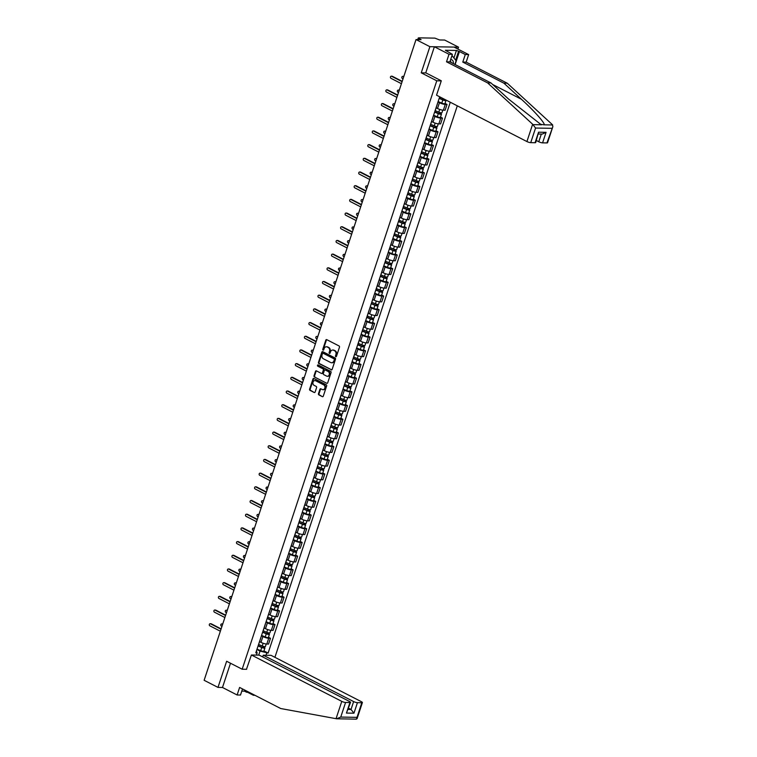 <?xml version="1.0" encoding="UTF-8"?>
<svg xmlns="http://www.w3.org/2000/svg" width="757" height="757" viewBox="0 0 757 757"><rect width="100%" height="100%" fill="white"/><g stroke="black" fill="none" stroke-linecap="round" stroke-linejoin="round"><path stroke-width="1.14" d="M335.777 356.698A0.653 0.52 -89 0 0 336.458 356.339L339.477 347.189A0.927 0.738 -89 0 0 339.079 345.977L326.769 339.656A0.927 0.738 -89 0 0 325.803 340.167L322.775 349.318A0.653 0.52 -89 0 0 323.731 349.81L324.128 348.627A2.981 2.375 -89 0 1 326.362 346.772A2.981 2.375 -89 0 1 327.223 346.999L328.254 347.52A2.981 2.375 -89 0 1 329.532 351.399L329.134 352.582A0.653 0.52 -89 0 0 330.09 353.074L330.487 351.891A2.981 2.375 -89 0 1 332.72 350.037A2.981 2.375 -89 0 1 333.582 350.254L334.613 350.784A2.981 2.375 -89 0 1 335.89 354.664L335.493 355.847A0.653 0.52 -89 0 0 335.777 356.698M318.47 393.678A0.927 0.738 -89 0 0 318.867 394.889L322.321 396.659A0.927 0.738 -89 0 0 323.286 396.157L326.646 385.985A0.927 0.738 -89 0 0 326.248 384.774L313.937 378.462A0.927 0.738 -89 0 0 312.972 378.973L309.613 389.136A0.927 0.738 -89 0 0 310.01 390.347L314.183 392.486A0.927 0.738 -89 0 0 315.149 391.975L316.587 387.631A0.927 0.738 -89 0 0 316.189 386.411L314.117 385.351A2.489 1.978 -89 0 1 312.944 382.559A2.489 1.978 -89 0 1 314.921 380.563A2.489 1.978 -89 0 1 315.641 380.743L323.75 384.906A2.489 1.978 -89 0 1 324.923 387.707A2.489 1.978 -89 0 1 322.946 389.694A2.489 1.978 -89 0 1 322.227 389.514L320.873 388.814A0.927 0.738 -89 0 0 319.908 389.325L318.47 393.678L319.038 393.687A0.927 0.738 -89 0 0 319.435 394.899L322.321 396.659M457.89 49.073L458.524 47.161L429.881 46.679L421.242 72.833L436.78 80.8L242.174 669.226L226.636 661.258L217.988 687.403L204.125 680.288L416.019 39.572L421.091 39.657L418.924 38.55L418.574 39.61M429.881 46.679L416.019 39.572M331.178 369.88A0.927 0.738 -89 0 0 332.143 369.369L335.512 359.206A0.927 0.738 -89 0 0 335.105 357.995L322.794 351.674A0.927 0.738 -89 0 0 321.829 352.185L318.47 362.348A0.927 0.738 -89 0 0 318.867 363.559L331.717 369.889M331.074 372.595L327.715 382.758A0.927 0.738 -89 0 1 326.75 383.269L314.439 376.958A0.927 0.738 -89 0 1 314.041 375.737L315.48 371.394A0.927 0.738 -89 0 1 316.445 370.883L321.441 373.447A0.927 0.738 -89 0 0 322.406 372.936L323.362 370.05A0.927 0.738 -89 0 0 322.965 368.839L317.76 366.17A0.653 0.52 -89 0 1 318.167 364.959L330.677 371.384A0.927 0.738 -89 0 1 331.074 372.595M458.524 47.161L444.662 40.055L439.59 39.97L434.887 38.124L418.678 37.85L418.924 38.55M274.914 657.313L457.294 105.829M217.988 687.403L222.482 687.479L230.497 663.236M436.127 107.787L437.527 108.506A4.362 0.965 18.3 0 0 443.365 110.191L445.277 104.4A4.362 0.965 -161.7 0 1 439.438 102.715L437.981 101.968M445.277 104.4L447.027 104.438L445.021 103.406M435.36 109.907A4.362 0.965 18.3 0 0 435.474 109.774L437.395 103.983M443.365 110.191L445.107 110.229L447.027 104.438M440.498 117.089L442.495 118.12L440.754 118.092A4.362 0.965 -161.7 0 1 434.915 116.408L433.458 115.66M430.828 123.599A4.362 0.965 18.3 0 0 430.951 123.457L432.862 117.666M431.604 121.48L432.995 122.199A4.362 0.965 18.3 0 0 438.833 123.883L440.583 123.911L442.495 118.12M435.966 130.781L437.972 131.813L436.221 131.784A4.362 0.965 -161.7 0 1 430.383 130.09L428.935 129.343M426.305 137.291A4.362 0.965 18.3 0 0 426.418 137.149L428.339 131.358M427.08 135.172L428.471 135.881A4.362 0.965 18.3 0 0 434.31 137.575L436.06 137.604L437.972 131.813M431.443 144.473L433.449 145.495L431.698 145.467A4.362 0.965 -161.7 0 1 425.86 143.783L424.403 143.035M421.781 150.974A4.362 0.965 18.3 0 0 421.895 150.832L423.806 145.041M422.548 148.855L423.939 149.574A4.362 0.965 18.3 0 0 429.787 151.258L431.528 151.286L433.449 145.495M426.91 158.156L428.916 159.188L427.175 159.159A4.362 0.965 -161.7 0 1 421.327 157.465L419.88 156.718M417.249 164.666A4.362 0.965 18.3 0 0 417.372 164.524L419.283 158.733M418.025 162.547L419.416 163.257A4.362 0.965 18.3 0 0 425.254 164.95L427.005 164.979L428.916 159.188M422.387 171.848L424.393 172.88L422.643 172.842A4.362 0.965 -161.7 0 1 416.804 171.158L415.347 170.41M412.726 178.349A4.362 0.965 18.3 0 0 412.839 178.217L414.76 172.426M413.492 176.23L414.893 176.949A4.362 0.965 18.3 0 0 420.731 178.633L422.472 178.671L424.393 172.88M417.864 185.531L419.861 186.563L418.119 186.534A4.362 0.965 -161.7 0 1 412.281 184.85L410.824 184.102M408.193 192.041A4.362 0.965 18.3 0 0 408.316 191.9L410.228 186.108M408.969 189.922L410.36 190.641A4.362 0.965 18.3 0 0 416.199 192.325L417.949 192.354L419.861 186.563M413.331 199.223L415.338 200.255L413.587 200.227A4.362 0.965 -161.7 0 1 407.749 198.533L406.291 197.785M403.67 205.724A4.362 0.965 18.3 0 0 403.784 205.592L405.705 199.801M404.446 203.614L405.837 204.324A4.362 0.965 18.3 0 0 411.676 206.018L413.426 206.046L415.338 200.255M408.808 212.916L410.814 213.938L409.064 213.909A4.362 0.965 -161.7 0 1 403.226 212.225L401.768 211.477M399.138 219.416A4.362 0.965 18.3 0 0 399.261 219.275L401.172 213.483M399.914 217.297L401.305 218.016A4.362 0.965 18.3 0 0 407.152 219.7L408.894 219.729L410.814 213.938M404.276 226.598L406.282 227.63L404.541 227.602A4.362 0.965 -161.7 0 1 398.693 225.908L397.245 225.16M394.615 233.109A4.362 0.965 18.3 0 0 394.738 232.967L396.649 227.176M395.391 230.989L396.782 231.699A4.362 0.965 18.3 0 0 402.62 233.393L404.37 233.421L406.282 227.63M399.753 240.291L401.759 241.313L400.008 241.284A4.362 0.965 -161.7 0 1 394.17 239.6L392.713 238.852M390.092 246.791A4.362 0.965 18.3 0 0 390.205 246.659L392.126 240.868M390.858 244.672L392.258 245.391A4.362 0.965 18.3 0 0 398.097 247.075L399.838 247.104L401.759 241.313M395.23 253.974L397.226 255.005L395.485 254.977A4.362 0.965 -161.7 0 1 389.647 253.283L388.19 252.545M385.559 260.484A4.362 0.965 18.3 0 0 385.682 260.342L387.593 254.551M386.335 258.364L387.726 259.074A4.362 0.965 18.3 0 0 393.564 260.768L395.315 260.796L397.226 255.005M390.697 267.666L392.703 268.697L390.953 268.669A4.362 0.965 -161.7 0 1 385.114 266.975L383.657 266.227M381.036 274.166A4.362 0.965 18.3 0 0 381.15 274.034L383.07 268.243M381.802 272.056L383.203 272.766A4.362 0.965 18.3 0 0 389.041 274.46L390.792 274.488L392.703 268.697M386.174 281.358L388.18 282.38L386.43 282.352A4.362 0.965 -161.7 0 1 380.591 280.667L379.134 279.92M376.503 287.859A4.362 0.965 18.3 0 0 376.626 287.717L378.538 281.926M377.279 285.739L378.67 286.458A4.362 0.965 18.3 0 0 384.509 288.143L386.259 288.171L388.18 282.38M381.642 295.041L383.648 296.072L381.897 296.044A4.362 0.965 -161.7 0 1 376.059 294.35L374.611 293.602M371.98 301.551A4.362 0.965 18.3 0 0 372.094 301.409L374.015 295.618M372.756 299.431L374.147 300.141A4.362 0.965 18.3 0 0 379.986 301.835L381.736 301.863L383.648 296.072M377.118 308.733L379.125 309.755L377.374 309.727A4.362 0.965 -161.7 0 1 371.536 308.042L370.078 307.295M367.457 315.234A4.362 0.965 18.3 0 0 367.571 315.092L369.482 309.301M368.224 313.114L369.615 313.833A4.362 0.965 18.3 0 0 375.463 315.518L377.204 315.546L379.125 309.755M372.586 322.416L374.592 323.447L372.851 323.419A4.362 0.965 -161.7 0 1 367.003 321.725L365.555 320.987M362.925 328.926A4.362 0.965 18.3 0 0 363.048 328.784L364.959 322.993M363.701 326.806L365.092 327.516A4.362 0.965 18.3 0 0 370.93 329.21L372.681 329.238L374.592 323.447M368.063 336.108L370.069 337.139L368.318 337.102A4.362 0.965 -161.7 0 1 362.48 335.417L361.023 334.67M358.402 342.609A4.362 0.965 18.3 0 0 358.515 342.476L360.436 336.685M359.168 340.489L360.569 341.208A4.362 0.965 18.3 0 0 366.407 342.893L368.148 342.93L370.069 337.139M363.54 349.8L365.536 350.822L363.795 350.794A4.362 0.965 -161.7 0 1 357.957 349.109L356.5 348.362M353.869 356.301A4.362 0.965 18.3 0 0 353.992 356.159L355.904 350.368M354.645 354.181L356.036 354.901A4.362 0.965 18.3 0 0 361.874 356.585L363.625 356.613L365.536 350.822M359.007 363.483L361.013 364.514L359.263 364.486A4.362 0.965 -161.7 0 1 353.424 362.792L351.967 362.045M349.346 369.993A4.362 0.965 18.3 0 0 349.46 369.851L351.38 364.06M350.122 367.874L351.513 368.583A4.362 0.965 18.3 0 0 357.351 370.277L359.102 370.305L361.013 364.514M354.484 377.175L356.49 378.197L354.74 378.169A4.362 0.965 -161.7 0 1 348.901 376.484L347.444 375.737M344.813 383.676A4.362 0.965 18.3 0 0 344.937 383.534L346.848 377.743M345.589 381.556L346.98 382.276A4.362 0.965 18.3 0 0 352.828 383.96L354.569 383.988L356.49 378.197M349.952 390.858L351.958 391.889L350.217 391.861A4.362 0.965 -161.7 0 1 344.369 390.167L342.921 389.42M340.29 397.368A4.362 0.965 18.3 0 0 340.413 397.226L342.325 391.435M341.066 395.249L342.457 395.958A4.362 0.965 18.3 0 0 348.296 397.652L350.046 397.68L351.958 391.889M345.429 404.55L347.435 405.582L345.684 405.544A4.362 0.965 -161.7 0 1 339.846 403.86L338.388 403.112M335.767 411.051A4.362 0.965 18.3 0 0 335.881 410.919L337.802 405.127M336.534 408.931L337.934 409.651A4.362 0.965 18.3 0 0 343.773 411.335L345.514 411.373L347.435 405.582M340.905 418.233L342.902 419.264L341.161 419.236A4.362 0.965 -161.7 0 1 335.323 417.552L333.865 416.804M331.235 424.743A4.362 0.965 18.3 0 0 331.358 424.601L333.269 418.81M332.011 422.624L333.402 423.343A4.362 0.965 18.3 0 0 339.24 425.027L340.991 425.055L342.902 419.264M336.373 431.925L338.379 432.957L336.628 432.928A4.362 0.965 -161.7 0 1 330.79 431.235L329.333 430.487M326.712 438.435A4.362 0.965 18.3 0 0 326.825 438.294L328.746 432.502M327.488 436.316L328.879 437.026A4.362 0.965 18.3 0 0 334.717 438.719L336.468 438.748L338.379 432.957M331.85 445.618L333.856 446.639L332.105 446.611A4.362 0.965 -161.7 0 1 326.267 444.927L324.81 444.179M322.179 452.118A4.362 0.965 18.3 0 0 322.302 451.976L324.214 446.185M322.955 449.999L324.346 450.718A4.362 0.965 18.3 0 0 330.194 452.402L331.935 452.431L333.856 446.639M327.317 459.3L329.323 460.332L327.582 460.303A4.362 0.965 -161.7 0 1 321.734 458.61L320.287 457.862M317.656 465.81A4.362 0.965 18.3 0 0 317.77 465.669L319.691 459.877M318.432 463.691L319.823 464.401A4.362 0.965 18.3 0 0 325.661 466.094L327.412 466.123L329.323 460.332M322.794 472.993L324.8 474.014L323.05 473.986A4.362 0.965 -161.7 0 1 317.211 472.302L315.754 471.554M313.133 479.493A4.362 0.965 18.3 0 0 313.247 479.361L315.158 473.57M313.9 477.374L315.3 478.093A4.362 0.965 18.3 0 0 321.138 479.777L322.879 479.806L324.8 474.014M318.271 486.675L320.268 487.707L318.527 487.678A4.362 0.965 -161.7 0 1 312.688 485.985L311.231 485.246M308.601 493.186A4.362 0.965 18.3 0 0 308.724 493.044L310.635 487.253M309.376 491.066L310.767 491.776A4.362 0.965 18.3 0 0 316.606 493.469L318.356 493.498L320.268 487.707M313.739 500.368L315.745 501.399L313.994 501.371A4.362 0.965 -161.7 0 1 308.156 499.677L306.699 498.929M304.077 506.868A4.362 0.965 18.3 0 0 304.191 506.736L306.112 500.945M304.844 504.758L306.244 505.468A4.362 0.965 18.3 0 0 312.083 507.162L313.833 507.19L315.745 501.399M309.216 514.06L311.212 515.082L309.471 515.053A4.362 0.965 -161.7 0 1 303.633 513.369L302.175 512.621M299.545 520.561A4.362 0.965 18.3 0 0 299.668 520.419L301.579 514.628M300.321 518.441L301.712 519.16A4.362 0.965 18.3 0 0 307.55 520.844L309.301 520.873L311.212 515.082M304.683 527.743L306.689 528.774L304.939 528.746A4.362 0.965 -161.7 0 1 299.1 527.052L297.652 526.304M295.022 534.253A4.362 0.965 18.3 0 0 295.135 534.111L297.056 528.32M295.798 532.133L297.189 532.843A4.362 0.965 18.3 0 0 303.027 534.537L304.778 534.565L306.689 528.774M300.16 541.435L302.166 542.457L300.415 542.428A4.362 0.965 -161.7 0 1 294.577 540.744L293.12 539.996M290.499 547.936A4.362 0.965 18.3 0 0 290.612 547.794L292.524 542.003M291.265 545.816L292.656 546.535A4.362 0.965 18.3 0 0 298.504 548.219L300.245 548.248L302.166 542.457M295.627 555.118L297.633 556.149L295.892 556.121A4.362 0.965 -161.7 0 1 290.045 554.427L288.597 553.689M285.966 561.628A4.362 0.965 18.3 0 0 286.089 561.486L288.001 555.695M286.742 559.508L288.133 560.218A4.362 0.965 18.3 0 0 293.971 561.912L295.722 561.94L297.633 556.149M291.104 568.81L293.11 569.841L291.36 569.803A4.362 0.965 -161.7 0 1 285.521 568.119L284.064 567.372M281.443 575.311A4.362 0.965 18.3 0 0 281.557 575.178L283.478 569.387M282.21 573.191L283.61 573.91A4.362 0.965 18.3 0 0 289.448 575.604L291.19 575.632L293.11 569.841M286.581 582.502L288.578 583.524L286.837 583.496A4.362 0.965 -161.7 0 1 280.998 581.811L279.541 581.064M276.911 589.003A4.362 0.965 18.3 0 0 277.034 588.861L278.945 583.07M277.687 586.883L279.078 587.602A4.362 0.965 18.3 0 0 284.916 589.287L286.666 589.315L288.578 583.524M282.049 596.185L284.055 597.216L282.304 597.188A4.362 0.965 -161.7 0 1 276.466 595.494L275.009 594.747M272.388 602.695A4.362 0.965 18.3 0 0 272.501 602.553L274.422 596.762M273.163 600.575L274.554 601.285A4.362 0.965 18.3 0 0 280.393 602.979L282.143 603.007L284.055 597.216M277.526 609.877L279.532 610.899L277.781 610.871A4.362 0.965 -161.7 0 1 271.943 609.186L270.486 608.439M267.855 616.378A4.362 0.965 18.3 0 0 267.978 616.236L269.889 610.445M268.631 614.258L270.022 614.977A4.362 0.965 18.3 0 0 275.87 616.662L277.611 616.69L279.532 610.899M272.993 623.56L274.999 624.591L273.258 624.563A4.362 0.965 -161.7 0 1 267.41 622.869L265.962 622.122M263.332 630.07A4.362 0.965 18.3 0 0 263.455 629.928L265.366 624.137M264.108 627.95L265.499 628.66A4.362 0.965 18.3 0 0 271.337 630.354L273.088 630.382L274.999 624.591M268.47 637.252L270.476 638.283L268.726 638.246A4.362 0.965 -161.7 0 1 262.887 636.561L261.43 635.814M258.809 643.753A4.362 0.965 18.3 0 0 258.922 643.62L260.843 637.829M259.575 641.633L260.976 642.352A4.362 0.965 18.3 0 0 266.814 644.037L268.555 644.075L270.476 638.283M258.705 655.127L260.03 651.105L268.11 653.073L450.283 102.233M266.757 653.054L266.038 655.25M256.415 655.089L257.134 652.894L256.405 651.011M441.18 97.558L439.486 97.435L255.79 652.865L257.134 652.894M242.174 669.226L246.668 669.302M436.78 80.8L441.274 80.876M421.242 72.833L425.945 72.909M260.03 651.105L256.907 649.506M263.947 650.935L268.11 653.073M336.25 356.642A0.653 0.52 -89 0 1 336.07 355.856L336.458 354.673A2.981 2.375 -89 0 0 335.181 350.794L334.613 350.784M333.014 350.065A2.981 2.375 -89 0 1 333.298 350.046A2.981 2.375 -89 0 1 334.159 350.264L335.181 350.794M326.646 346.801A2.981 2.375 -89 0 1 326.939 346.782A2.981 2.375 -89 0 1 327.8 347.009L328.822 347.529A2.981 2.375 -89 0 1 330.099 351.409L329.711 352.592A0.653 0.52 -89 0 0 329.891 353.377M326.787 339.666A0.927 0.738 -89 0 0 326.371 340.177L323.353 349.327A0.653 0.52 -89 0 0 323.532 350.113M322.813 351.683A0.927 0.738 -89 0 0 322.397 352.194L319.038 362.357A0.927 0.738 -89 0 0 319.435 363.568L331.736 369.88M334.234 359.66A0.653 0.52 -89 0 0 333.96 358.809L323.154 353.264A0.653 0.52 -89 0 0 322.473 353.623L322.056 354.872A2.981 2.375 -89 0 0 323.334 358.752L330.724 362.546A2.981 2.375 -89 0 0 331.585 362.764A2.981 2.375 -89 0 0 333.828 360.909L334.812 359.67A0.653 0.52 -89 0 0 334.528 358.818L333.96 358.809M323.343 353.273A0.653 0.52 -89 0 1 323.722 353.273L334.528 358.818M331.869 362.745A2.981 2.375 -89 0 0 332.162 362.773A2.981 2.375 -89 0 0 334.395 360.919L333.828 360.909M334.812 359.67L334.395 360.919M326.75 383.269L314.439 376.958M316.464 370.892A0.927 0.738 -89 0 0 316.048 371.403L314.609 375.746A0.927 0.738 -89 0 0 315.007 376.967M322.009 373.456A0.927 0.738 -89 0 0 322.984 372.946L323.93 370.059A0.927 0.738 -89 0 0 323.532 368.848L317.76 366.17M318.271 365.016A0.653 0.52 -89 0 0 318.337 366.18M326.617 376.097A2.489 1.978 -89 0 0 327.336 376.286A2.489 1.978 -89 0 0 329.323 374.289A2.489 1.978 -89 0 0 328.141 371.498L325.283 370.031A0.927 0.738 -89 0 0 324.318 370.542L323.362 373.428A0.927 0.738 -89 0 0 323.759 374.639L326.617 376.097M327.63 376.267A2.489 1.978 -89 0 0 327.913 376.295A2.489 1.978 -89 0 0 329.891 374.299A2.489 1.978 -89 0 0 328.718 371.507L328.141 371.498M325.321 370.031A0.927 0.738 -89 0 1 325.86 370.041L328.718 371.507M320.892 388.824A0.927 0.738 -89 0 0 320.476 389.335L319.038 393.687M323.23 389.675A2.489 1.978 -89 0 0 323.513 389.704A2.489 1.978 -89 0 0 325.501 387.716A2.489 1.978 -89 0 0 324.318 384.916L323.75 384.906M315.205 380.591A2.489 1.978 -89 0 1 315.499 380.572A2.489 1.978 -89 0 1 316.218 380.752L324.318 384.916M313.956 378.472A0.927 0.738 -89 0 0 313.54 378.983L310.181 389.145A0.927 0.738 -89 0 0 310.578 390.357L314.183 392.486M439.249 98.136L443.299 99.839L445.173 99.763A2.366 0.52 18.3 0 1 445.987 100.482L444.946 103.643A2.366 0.52 18.3 0 1 441.776 103.113L438.114 101.57M439.164 98.41L442.817 99.952A2.366 0.52 18.3 0 0 445.987 100.482M444.577 99.299L444.302 100.142M403.708 76.807L403.027 76.457A1.088 0.871 -89 0 0 402.355 78.473L403.036 78.823M403.14 76.457A1.088 0.871 91 0 1 403.774 76.466L403.812 76.485M391.681 76.268A1.088 0.871 91 0 1 392.315 76.277L402.204 81.349M402.099 81.661L391.568 76.268A1.088 0.871 -89 0 0 390.905 78.283L401.428 83.686M434.726 111.818L438.767 113.531L440.64 113.455A2.366 0.52 18.3 0 1 441.463 114.175L440.413 117.335A2.366 0.52 18.3 0 1 437.243 116.796L433.591 115.253M434.632 112.093L438.294 113.645A2.366 0.52 18.3 0 0 441.463 114.175M440.167 112.623L439.77 113.824M399.176 90.49L398.494 90.149A1.088 0.871 -89 0 0 397.832 92.165L398.513 92.515M435.124 110.607L438.786 112.15A2.366 0.52 18.3 0 0 441.956 112.679L442.788 110.153M398.608 90.149A1.088 0.871 91 0 1 399.242 90.159L399.28 90.178M440.867 112.774L440.64 113.455M430.203 125.511L434.244 127.214L436.117 127.138A2.366 0.52 18.3 0 1 436.931 127.857L435.89 131.018A2.366 0.52 18.3 0 1 432.72 130.488L429.068 128.945M430.108 125.785L433.761 127.327A2.366 0.52 18.3 0 0 436.931 127.857M435.644 126.305L435.247 127.517M394.652 104.182L393.971 103.832A1.088 0.871 -89 0 0 393.299 105.848L393.981 106.198M430.601 124.29L434.253 125.832A2.366 0.52 18.3 0 0 437.432 126.372L438.265 123.845M394.085 103.832A1.088 0.871 91 0 1 394.719 103.841L394.757 103.87M436.344 126.457L436.117 127.138M532.644 124.233L535.559 128.047L530.723 142.657A2.839 0.625 -161.7 0 1 526.919 141.55L532.644 124.233L487.631 82.901L446.516 61.809L449.015 54.267L434.386 46.754L425.765 72.823L441.303 80.791L436.543 95.183L526.919 141.55M453.935 57.977L456.424 50.445L445.371 50.265L452.393 54.324L449.895 61.866L491.009 82.967L508.496 99.016L540.706 124.328L544.169 124.829C545.324 123.372 533.988 110.645 521.384 99.233L503.897 83.175L462.782 62.083L465.281 54.542L459.433 51.533L455.127 64.553M491.009 82.967L487.631 82.901M452.393 54.324L449.015 54.267M449.895 61.866L446.516 61.809M546.933 142.922L552.875 126.618L547.548 142.742A2.839 0.625 -161.7 0 1 546.933 142.922L542.58 142.855A2.839 0.625 -161.7 0 1 538.776 141.748L541.321 134.046M536.363 140.509L538.776 141.748M456.424 50.445L459.433 51.533M552.875 126.618L552.288 124.564L507.275 83.232L466.17 62.14L468.659 54.599L465.281 54.542M468.659 54.599L454.03 47.085L434.386 46.754M466.17 62.14L462.782 62.083M507.275 83.232L503.897 83.175M535.076 142.723L538.558 132.201L535.691 142.543A2.839 0.625 -161.7 0 1 535.076 142.723L530.723 142.657M455.657 60.163L458.515 51.523M538.511 133.998L542.324 134.065L546.062 132.324L542.58 142.855M247.747 691.614L247.53 692.258L253.387 695.257L253.595 694.614M253.387 695.257L254.901 695.286M251.4 655.004L341.776 701.37A2.839 0.625 18.3 0 0 345.58 702.468L349.933 702.543A2.839 0.625 18.3 0 0 350.548 702.364A2.839 0.625 18.3 0 0 349.564 701.502L259.187 655.136L251.4 655.004L246.46 669.302M241.795 691.122L244.52 691.169L246.612 692.239L246.952 691.207M345.58 702.468L340.754 717.078L336.647 718.79L280.724 708.533L239.609 687.441L237.121 694.983L240.499 695.04L242.514 688.927M237.121 694.983L222.482 687.479M247.53 692.258L246.612 692.239M357.436 702.666L361.789 702.742A2.839 0.625 18.3 0 0 362.404 702.562A2.839 0.625 18.3 0 0 361.42 701.701L271.044 655.335L263.256 655.202L353.633 701.569A2.839 0.625 18.3 0 0 357.436 702.666L353.954 713.198L351.021 709.47L348.608 708.23M262.688 656.925L263.256 655.202M336.647 718.79L356.424 719.15L361.789 702.742M244.52 691.169L244.871 690.138M350.548 702.364L346.451 713.075L349.933 702.543M453.311 63.626A6.16 3.463 117.2 0 0 451.068 59.68A6.16 3.463 117.2 0 0 450.614 59.718M451.74 56.302L452.317 55.914L456.102 60.74L454.891 64.43M451.144 62.509A4.22 2.375 117.2 0 0 450.283 61.213A4.22 2.375 117.2 0 0 450.141 61.147M387.158 89.951A1.088 0.871 91 0 1 387.783 89.969L397.671 95.041M397.567 95.354L387.045 89.951A1.088 0.871 -89 0 0 386.373 91.966L396.905 97.369M382.626 103.643A1.088 0.871 91 0 1 383.26 103.652L393.148 108.724M393.044 109.046L382.512 103.643A1.088 0.871 -89 0 0 381.85 105.658L392.372 111.061M425.671 139.203L429.711 140.906L431.594 140.83A2.366 0.52 18.3 0 1 432.408 141.55L431.367 144.71A2.366 0.52 18.3 0 1 428.188 144.18L424.535 142.628M425.585 139.477L429.238 141.02A2.366 0.52 18.3 0 0 432.408 141.55M431.121 139.998L430.714 141.209M390.12 117.874L389.448 117.524A1.088 0.871 -89 0 0 388.776 119.54L389.458 119.89M426.077 137.982L429.73 139.525A2.366 0.52 18.3 0 0 432.9 140.054L433.733 137.528M389.552 117.524A1.088 0.871 91 0 1 390.186 117.534L390.224 117.553M431.812 140.149L431.594 140.83M421.147 152.886L425.188 154.598L427.062 154.513A2.366 0.52 18.3 0 1 427.885 155.242L426.834 158.393A2.366 0.52 18.3 0 1 423.665 157.863L420.012 156.32M421.053 153.16L424.705 154.702A2.366 0.52 18.3 0 0 427.885 155.242M426.588 153.68L426.191 154.892M385.597 131.557L384.916 131.207A1.088 0.871 -89 0 0 384.253 133.232L384.925 133.573M421.545 151.674L425.197 153.217A2.366 0.52 18.3 0 0 428.377 153.747L429.21 151.22M385.029 131.216A1.088 0.871 91 0 1 385.663 131.226L385.701 131.245M427.289 153.832L427.062 154.513M416.615 166.578L420.665 168.281L422.538 168.205A2.366 0.52 18.3 0 1 423.352 168.925L422.311 172.085A2.366 0.52 18.3 0 1 419.141 171.555L415.479 170.013M416.53 166.852L420.182 168.395A2.366 0.52 18.3 0 0 423.352 168.925M422.065 167.373L421.668 168.584M381.074 145.249L380.393 144.899A1.088 0.871 -89 0 0 379.721 146.915L380.402 147.265M417.022 165.357L420.674 166.9A2.366 0.52 18.3 0 0 423.844 167.429L424.686 164.912M380.506 144.899A1.088 0.871 91 0 1 381.131 144.909L381.178 144.928M422.766 167.524L422.538 168.205M378.103 117.335A1.088 0.871 91 0 1 378.737 117.344L388.625 122.416M388.511 122.729L377.989 117.326A1.088 0.871 -89 0 0 377.317 119.351L387.849 124.744M373.57 131.018A1.088 0.871 91 0 1 374.204 131.027L384.092 136.099M383.988 136.421L373.466 131.018A1.088 0.871 -89 0 0 372.794 133.033L383.326 138.436M369.047 144.71A1.088 0.871 91 0 1 369.681 144.719L379.569 149.791M379.465 150.104L368.933 144.71A1.088 0.871 -89 0 0 368.271 146.726L378.793 152.129M412.092 180.261L416.132 181.973L418.006 181.898A2.366 0.52 18.3 0 1 418.829 182.617L417.779 185.777A2.366 0.52 18.3 0 1 414.609 185.238L410.956 183.696M411.997 180.535L415.659 182.077A2.366 0.52 18.3 0 0 418.829 182.617M417.533 181.065L417.135 182.267M376.541 158.932L375.86 158.582A1.088 0.871 -89 0 0 375.198 160.607L375.879 160.957M412.489 179.049L416.151 180.592A2.366 0.52 18.3 0 0 419.321 181.122L420.154 178.595M375.974 158.591A1.088 0.871 91 0 1 376.608 158.601L376.645 158.62M418.233 181.216L418.006 181.898M364.514 158.393A1.088 0.871 91 0 1 365.148 158.402L375.037 163.484M374.933 163.796L364.41 158.393A1.088 0.871 -89 0 0 363.738 160.408L374.27 165.811M407.559 193.953L411.609 195.656L413.483 195.58A2.366 0.52 18.3 0 1 414.297 196.3L413.256 199.46A2.366 0.52 18.3 0 1 410.086 198.93L406.424 197.388M407.474 194.227L411.127 195.77A2.366 0.52 18.3 0 0 414.297 196.3M413.01 194.748L412.612 195.959M372.018 172.624L371.337 172.274A1.088 0.871 -89 0 0 370.665 174.29L371.346 174.64M407.966 192.732L411.619 194.275A2.366 0.52 18.3 0 0 414.789 194.814L415.631 192.287M371.45 172.274A1.088 0.871 91 0 1 372.084 172.284L372.122 172.312M413.71 194.899L413.483 195.58M359.991 172.085A1.088 0.871 91 0 1 360.625 172.094L370.514 177.166M370.41 177.488L359.878 172.085A1.088 0.871 -89 0 0 359.215 174.101L369.738 179.504M403.036 207.645L407.077 209.348L408.96 209.273A2.366 0.52 18.3 0 1 409.774 209.992L408.733 213.152A2.366 0.52 18.3 0 1 405.553 212.613L401.901 211.071M402.942 207.92L406.604 209.462A2.366 0.52 18.3 0 0 409.774 209.992M408.487 208.44L408.08 209.651M367.486 186.307L366.814 185.967A1.088 0.871 -89 0 0 366.142 187.982L366.823 188.332M403.443 206.424L407.096 207.967A2.366 0.52 18.3 0 0 410.266 208.497L411.098 205.97M366.918 185.967A1.088 0.871 91 0 1 367.552 185.976L366.814 185.967M409.177 208.591L408.96 209.273M355.468 185.777A1.088 0.871 91 0 1 356.102 185.787L365.981 190.859M365.877 191.171L355.355 185.768A1.088 0.871 -89 0 0 354.683 187.793L365.215 193.186M398.513 221.328L402.554 223.041L404.427 222.955A2.366 0.52 18.3 0 1 405.241 223.675L404.2 226.835A2.366 0.52 18.3 0 1 401.03 226.305L397.378 224.763M398.419 221.602L402.071 223.145A2.366 0.52 18.3 0 0 405.241 223.675M403.954 222.123L403.557 223.334M362.963 199.999L362.281 199.649A1.088 0.871 -89 0 0 361.619 201.674L362.291 202.015M398.911 220.117L402.563 221.659A2.366 0.52 18.3 0 0 405.743 222.189L406.575 219.662M362.395 199.649A1.088 0.871 91 0 1 363.029 199.668L363.067 199.687M404.654 222.274L404.427 222.955M350.936 199.46A1.088 0.871 91 0 1 351.57 199.47L361.458 204.541M361.354 204.863L350.822 199.46A1.088 0.871 -89 0 0 350.16 201.476L360.682 206.879M393.981 235.02L398.031 236.723L399.904 236.648A2.366 0.52 18.3 0 1 400.718 237.367L399.677 240.527A2.366 0.52 18.3 0 1 396.498 239.997L392.845 238.455M393.895 235.295L397.548 236.837A2.366 0.52 18.3 0 0 400.718 237.367M399.431 235.815L399.024 237.026M358.43 213.692L357.758 213.342A1.088 0.871 -89 0 0 357.086 215.357L357.768 215.707M394.388 233.799L398.04 235.342A2.366 0.52 18.3 0 0 401.21 235.872L402.043 233.355M357.862 213.342A1.088 0.871 91 0 1 358.496 213.351L358.544 213.37M400.131 235.966L399.904 236.648M389.458 248.703L393.498 250.416L395.372 250.34A2.366 0.52 18.3 0 1 396.195 251.059L395.145 254.21A2.366 0.52 18.3 0 1 391.975 253.68L388.322 252.138M389.363 248.977L393.015 250.52A2.366 0.52 18.3 0 0 396.195 251.059M394.899 249.507L394.501 250.709M353.907 227.374L353.226 227.024A1.088 0.871 -89 0 0 352.563 229.049L353.245 229.399M389.855 247.492L393.517 249.034A2.366 0.52 18.3 0 0 396.687 249.564L397.52 247.037M353.339 227.034A1.088 0.871 91 0 1 353.973 227.043L353.226 227.024M395.599 249.659L395.372 250.34M384.925 262.395L388.975 264.098L390.849 264.023A2.366 0.52 18.3 0 1 391.662 264.742L390.621 267.902A2.366 0.52 18.3 0 1 387.452 267.372L383.79 265.83M384.84 262.67L388.492 264.212A2.366 0.52 18.3 0 0 391.662 264.742M390.375 263.19L389.978 264.401M349.384 241.067L348.703 240.717A1.088 0.871 -89 0 0 348.031 242.732L348.712 243.082M385.332 261.174L388.984 262.717A2.366 0.52 18.3 0 0 392.154 263.256L392.997 260.73M348.816 240.717A1.088 0.871 91 0 1 349.45 240.726L349.488 240.745M391.076 263.341L390.849 264.023M380.402 276.087L384.442 277.791L386.316 277.715A2.366 0.52 18.3 0 1 387.139 278.434L386.089 281.595A2.366 0.52 18.3 0 1 382.919 281.055L379.266 279.513M380.307 276.362L383.969 277.904A2.366 0.52 18.3 0 0 387.139 278.434M385.843 276.882L385.445 278.093M344.851 254.749L344.17 254.409A1.088 0.871 -89 0 0 343.508 256.424L344.189 256.774M380.809 274.867L384.461 276.409A2.366 0.52 18.3 0 0 387.631 276.939L388.464 274.413M344.284 254.409A1.088 0.871 91 0 1 344.918 254.418L344.955 254.437M386.543 277.034L386.316 277.715M375.879 289.77L379.919 291.483L381.793 291.398A2.366 0.52 18.3 0 1 382.607 292.117L381.566 295.277A2.366 0.52 18.3 0 1 378.396 294.747L374.743 293.205M375.784 290.045L379.437 291.587A2.366 0.52 18.3 0 0 382.607 292.117M381.32 290.565L380.922 291.776M340.328 268.442L339.647 268.092A1.088 0.871 -89 0 0 338.985 270.107L339.656 270.457M376.276 288.549L379.929 290.101A2.366 0.52 18.3 0 0 383.108 290.631L383.941 288.105M339.761 268.092A1.088 0.871 91 0 1 340.395 268.11L339.647 268.092M382.02 290.716L381.793 291.398M371.346 303.462L375.396 305.166L377.27 305.09A2.366 0.52 18.3 0 1 378.084 305.809L377.043 308.97A2.366 0.52 18.3 0 1 373.863 308.44L370.211 306.897M371.261 303.737L374.914 305.279A2.366 0.52 18.3 0 0 378.084 305.809M376.797 304.257L376.39 305.468M335.796 282.134L335.124 281.784A1.088 0.871 -89 0 0 334.452 283.799L335.133 284.149M371.753 302.242L375.406 303.784A2.366 0.52 18.3 0 0 378.576 304.314L379.408 301.788M335.228 281.784A1.088 0.871 91 0 1 335.862 281.793L335.9 281.812M377.488 304.409L377.27 305.09M346.413 213.152A1.088 0.871 91 0 1 347.047 213.162L356.935 218.234M356.831 218.546L346.299 213.143A1.088 0.871 -89 0 0 345.627 215.168L356.159 220.571M341.88 226.835A1.088 0.871 91 0 1 342.514 226.845L352.402 231.926M352.298 232.238L341.776 226.835A1.088 0.871 -89 0 0 341.104 228.851L351.636 234.254M337.357 240.527A1.088 0.871 91 0 1 337.991 240.537L347.879 245.609M347.775 245.921L337.243 240.527A1.088 0.871 -89 0 0 336.581 242.543L347.103 247.946M332.834 254.21A1.088 0.871 91 0 1 333.459 254.229L343.347 259.301M343.243 259.613L332.72 254.21A1.088 0.871 -89 0 0 332.049 256.235L342.58 261.629M328.301 267.902A1.088 0.871 91 0 1 328.935 267.912L338.824 272.984M338.72 273.305L328.188 267.902A1.088 0.871 -89 0 0 327.526 269.918L338.048 275.321M323.778 281.595A1.088 0.871 91 0 1 324.412 281.604L334.301 286.676M334.197 286.988L323.665 281.585A1.088 0.871 -89 0 0 322.993 283.61L333.525 289.013M366.823 317.145L370.864 318.858L372.737 318.782A2.366 0.52 18.3 0 1 373.561 319.501L372.51 322.652A2.366 0.52 18.3 0 1 369.34 322.122L365.688 320.58M366.729 317.42L370.381 318.962A2.366 0.52 18.3 0 0 373.561 319.501M372.264 317.94L371.867 319.151M331.273 295.817L330.591 295.467A1.088 0.871 -89 0 0 329.929 297.492L330.601 297.832M367.221 315.934L370.883 317.476A2.366 0.52 18.3 0 0 374.053 318.006L374.885 315.48M330.705 295.476A1.088 0.871 91 0 1 331.339 295.485L331.377 295.504M372.964 318.101L372.737 318.782M319.246 295.277A1.088 0.871 91 0 1 319.88 295.287L329.768 300.359M329.664 300.68L319.142 295.277A1.088 0.871 -89 0 0 318.47 297.293L329.002 302.696M362.291 330.837L366.341 332.541L368.214 332.465A2.366 0.52 18.3 0 1 369.028 333.184L367.987 336.345A2.366 0.52 18.3 0 1 364.817 335.815L361.155 334.272M362.206 331.112L365.858 332.654A2.366 0.52 18.3 0 0 369.028 333.184M367.741 331.632L367.344 332.843M326.75 309.509L326.068 309.159A1.088 0.871 -89 0 0 325.396 311.174L326.078 311.524M362.698 329.617L366.35 331.159A2.366 0.52 18.3 0 0 369.52 331.698L370.362 329.172M326.182 309.159A1.088 0.871 91 0 1 326.816 309.168L326.068 309.159M368.441 331.784L368.214 332.465M314.723 308.97A1.088 0.871 91 0 1 315.357 308.979L325.245 314.051M325.141 314.363L314.609 308.97A1.088 0.871 -89 0 0 313.947 310.985L324.469 316.388M357.768 344.52L361.808 346.233L363.682 346.157A2.366 0.52 18.3 0 1 364.505 346.876L363.455 350.037A2.366 0.52 18.3 0 1 360.285 349.497L356.632 347.955M357.673 344.795L361.335 346.346A2.366 0.52 18.3 0 0 364.505 346.876M363.209 345.324L362.811 346.526M322.217 323.192L321.536 322.851A1.088 0.871 -89 0 0 320.873 324.867L321.555 325.217M358.165 343.309L361.827 344.851A2.366 0.52 18.3 0 0 364.997 345.381L365.83 342.855M321.649 322.851A1.088 0.871 91 0 1 322.283 322.861L322.321 322.879M363.909 345.476L363.682 346.157M310.19 322.652A1.088 0.871 91 0 1 310.824 322.671L320.713 327.743M320.608 328.055L310.086 322.652A1.088 0.871 -89 0 0 309.414 324.668L319.946 330.071M353.235 358.212L357.285 359.916L359.159 359.84A2.366 0.52 18.3 0 1 359.972 360.559L358.932 363.72A2.366 0.52 18.3 0 1 355.762 363.19L352.1 361.647M353.15 358.487L356.802 360.029A2.366 0.52 18.3 0 0 359.972 360.559M358.686 359.007L358.288 360.218M317.694 336.884L317.013 336.534A1.088 0.871 -89 0 0 316.341 338.549L317.022 338.899M353.642 356.992L357.295 358.534A2.366 0.52 18.3 0 0 360.464 359.073L361.307 356.547M317.126 336.534A1.088 0.871 91 0 1 317.76 336.543L317.798 336.572M359.386 359.159L359.159 359.84M305.667 336.345A1.088 0.871 91 0 1 306.301 336.354L316.189 341.426M316.085 341.748L305.554 336.345A1.088 0.871 -89 0 0 304.891 338.36L315.414 343.763M348.712 371.905L352.753 373.608L354.636 373.532A2.366 0.52 18.3 0 1 355.449 374.251L354.408 377.412A2.366 0.52 18.3 0 1 351.229 376.882L347.577 375.33M348.617 372.179L352.279 373.721A2.366 0.52 18.3 0 0 355.449 374.251M354.162 372.699L353.756 373.911M313.161 350.576L312.49 350.226A1.088 0.871 -89 0 0 311.818 352.242L312.499 352.592M349.119 370.684L352.771 372.226A2.366 0.52 18.3 0 0 355.941 372.756L356.774 370.23M312.594 350.226A1.088 0.871 91 0 1 313.228 350.236L313.266 350.254M354.853 372.851L354.636 373.532M301.144 350.037A1.088 0.871 91 0 1 301.778 350.046L311.666 355.118M311.553 355.43L301.031 350.027A1.088 0.871 -89 0 0 300.359 352.052L310.89 357.446M344.189 385.587L348.229 387.3L350.103 387.215A2.366 0.52 18.3 0 1 350.926 387.944L349.876 391.095A2.366 0.52 18.3 0 1 346.706 390.565L343.053 389.022M344.094 385.862L347.747 387.404A2.366 0.52 18.3 0 0 350.926 387.944M349.63 386.382L349.232 387.593M308.638 364.259L307.957 363.909A1.088 0.871 -89 0 0 307.295 365.934L307.967 366.274M344.586 384.376L348.239 385.919A2.366 0.52 18.3 0 0 351.418 386.448L352.251 383.922M308.071 363.918A1.088 0.871 91 0 1 308.705 363.928L308.742 363.947M350.33 386.534L350.103 387.215M296.612 363.72A1.088 0.871 91 0 1 297.246 363.729L307.134 368.801M307.03 369.123L296.498 363.72A1.088 0.871 -89 0 0 295.836 365.735L306.367 371.138M339.656 399.28L343.706 400.983L345.58 400.907A2.366 0.52 18.3 0 1 346.394 401.626L345.353 404.787A2.366 0.52 18.3 0 1 342.173 404.257L338.521 402.715M339.571 399.554L343.224 401.096A2.366 0.52 18.3 0 0 346.394 401.626M345.107 400.075L344.7 401.286M304.115 377.951L303.434 377.601A1.088 0.871 -89 0 0 302.762 379.617L303.443 379.967M340.063 398.059L343.716 399.601A2.366 0.52 18.3 0 0 346.886 400.131L347.728 397.614M303.548 377.601A1.088 0.871 91 0 1 304.172 377.611L304.219 377.629M345.807 400.226L345.58 400.907M292.088 377.412A1.088 0.871 91 0 1 292.722 377.421L302.611 382.493M302.507 382.805L291.975 377.412A1.088 0.871 -89 0 0 291.313 379.427L301.835 384.83M335.133 412.962L339.174 414.675L341.047 414.599A2.366 0.52 18.3 0 1 341.871 415.319L340.82 418.479A2.366 0.52 18.3 0 1 337.65 417.94L333.998 416.397M335.039 413.237L338.691 414.779A2.366 0.52 18.3 0 0 341.871 415.319M340.574 413.767L340.177 414.968M299.583 391.634L298.901 391.293A1.088 0.871 -89 0 0 298.239 393.309L298.92 393.659M335.531 411.751L339.193 413.294A2.366 0.52 18.3 0 0 342.363 413.824L343.195 411.297M299.015 391.293A1.088 0.871 91 0 1 299.649 391.303L299.687 391.322M341.275 413.918L341.047 414.599M287.556 391.095A1.088 0.871 91 0 1 288.19 391.104L298.078 396.185M297.974 396.498L287.452 391.095A1.088 0.871 -89 0 0 286.78 393.11L297.312 398.513M330.601 426.655L334.651 428.358L336.524 428.282A2.366 0.52 18.3 0 1 337.338 429.001L336.297 432.162A2.366 0.52 18.3 0 1 333.127 431.632L329.465 430.09M330.516 426.929L334.168 428.471A2.366 0.52 18.3 0 0 337.338 429.001M336.051 427.45L335.654 428.661M295.06 405.326L294.378 404.976A1.088 0.871 -89 0 0 293.707 406.992L294.388 407.342M331.008 425.434L334.66 426.976A2.366 0.52 18.3 0 0 337.83 427.516L338.672 424.989M294.492 404.976A1.088 0.871 91 0 1 295.126 404.986L295.164 405.014M336.751 427.601L336.524 428.282M283.033 404.787A1.088 0.871 91 0 1 283.667 404.796L293.555 409.868M293.451 410.19L282.919 404.787A1.088 0.871 -89 0 0 282.257 406.802L292.779 412.205M326.078 440.347L330.118 442.05L332.001 441.974A2.366 0.52 18.3 0 1 332.815 442.694L331.765 445.854A2.366 0.52 18.3 0 1 328.595 445.324L324.942 443.772M325.983 440.621L329.645 442.164A2.366 0.52 18.3 0 0 332.815 442.694M331.528 441.142L331.121 442.353M290.527 419.018L289.855 418.668A1.088 0.871 -89 0 0 289.183 420.684L289.865 421.034M326.485 439.126L330.137 440.669A2.366 0.52 18.3 0 0 333.307 441.199L334.14 438.672M289.959 418.668A1.088 0.871 91 0 1 290.593 418.678L290.631 418.697M332.219 441.293L332.001 441.974M278.51 418.479A1.088 0.871 91 0 1 279.144 418.489L289.023 423.56M288.919 423.873L278.396 418.47A1.088 0.871 -89 0 0 277.724 420.495L288.256 425.888M321.555 454.03L325.595 455.742L327.469 455.657A2.366 0.52 18.3 0 1 328.283 456.376L327.242 459.537A2.366 0.52 18.3 0 1 324.072 459.007L320.419 457.465M321.46 454.304L325.113 455.846A2.366 0.52 18.3 0 0 328.283 456.376M326.996 454.825L326.598 456.036M286.004 432.701L285.323 432.351A1.088 0.871 -89 0 0 284.66 434.376L285.332 434.717M321.952 452.818L325.605 454.361A2.366 0.52 18.3 0 0 328.784 454.891L329.617 452.364M285.436 432.351A1.088 0.871 91 0 1 286.07 432.37L286.108 432.389M327.696 454.976L327.469 455.657M273.977 432.162A1.088 0.871 91 0 1 274.611 432.171L284.5 437.243M284.395 437.565L273.864 432.162A1.088 0.871 -89 0 0 273.201 434.177L283.724 439.58M317.022 467.722L321.072 469.425L322.946 469.349A2.366 0.52 18.3 0 1 323.759 470.069L322.719 473.229A2.366 0.52 18.3 0 1 319.539 472.699L315.887 471.157M316.937 467.996L320.59 469.539A2.366 0.52 18.3 0 0 323.759 470.069M322.473 468.517L322.066 469.728M281.472 446.393L280.8 446.043A1.088 0.871 -89 0 0 280.128 448.059L280.809 448.409M317.429 466.501L321.082 468.044A2.366 0.52 18.3 0 0 324.251 468.574L325.084 466.057M280.904 446.043A1.088 0.871 91 0 1 281.538 446.053L280.8 446.043M323.173 468.668L322.946 469.349M269.454 445.854A1.088 0.871 91 0 1 270.088 445.864L279.976 450.935M279.872 451.248L269.341 445.854A1.088 0.871 -89 0 0 268.669 447.87L279.201 453.273M312.499 481.405L316.54 483.117L318.413 483.042A2.366 0.52 18.3 0 1 319.236 483.761L318.186 486.912A2.366 0.52 18.3 0 1 315.016 486.382L311.364 484.84M312.404 481.679L316.057 483.221A2.366 0.52 18.3 0 0 319.236 483.761M317.94 482.209L317.543 483.411M276.948 460.076L276.267 459.726A1.088 0.871 -89 0 0 275.605 461.751L276.277 462.101M312.896 480.193L316.558 481.736A2.366 0.52 18.3 0 0 319.728 482.266L320.561 479.739M276.381 459.736A1.088 0.871 91 0 1 277.015 459.745L277.053 459.764M318.64 482.36L318.413 483.042M264.922 459.537A1.088 0.871 91 0 1 265.556 459.546L275.444 464.628M275.34 464.94L264.818 459.537A1.088 0.871 -89 0 0 264.146 461.552L274.677 466.955M307.967 495.097L312.016 496.8L313.89 496.724A2.366 0.52 18.3 0 1 314.704 497.444L313.663 500.604A2.366 0.52 18.3 0 1 310.493 500.074L306.831 498.532M307.881 495.371L311.534 496.914A2.366 0.52 18.3 0 0 314.704 497.444M313.417 495.892L313.02 497.103M272.425 473.768L271.744 473.418A1.088 0.871 -89 0 0 271.072 475.434L271.754 475.784M308.373 493.876L312.026 495.419A2.366 0.52 18.3 0 0 315.196 495.958L316.038 493.432M271.858 473.418A1.088 0.871 91 0 1 272.492 473.428L272.529 473.447M314.117 496.043L313.89 496.724M260.399 473.229A1.088 0.871 91 0 1 261.033 473.239L270.921 478.31M270.817 478.632L260.285 473.229A1.088 0.871 -89 0 0 259.623 475.245L270.145 480.648M303.443 508.789L307.484 510.492L309.358 510.417A2.366 0.52 18.3 0 1 310.181 511.136L309.13 514.296A2.366 0.52 18.3 0 1 305.96 513.757L302.308 512.215M303.349 509.064L307.011 510.606A2.366 0.52 18.3 0 0 310.181 511.136M308.884 509.584L308.487 510.795M267.893 487.451L267.212 487.111A1.088 0.871 -89 0 0 266.549 489.126L267.23 489.476M303.841 507.568L307.503 509.111A2.366 0.52 18.3 0 0 310.673 509.641L311.505 507.114M267.325 487.111A1.088 0.871 91 0 1 267.959 487.12L267.212 487.111M309.585 509.735L309.358 510.417M255.875 486.912A1.088 0.871 91 0 1 256.5 486.931L266.388 492.003M266.284 492.315L255.762 486.912A1.088 0.871 -89 0 0 255.09 488.937L265.622 494.33M298.92 522.472L302.961 524.185L304.834 524.099A2.366 0.52 18.3 0 1 305.648 524.819L304.607 527.979A2.366 0.52 18.3 0 1 301.437 527.449L297.785 525.907M298.826 522.746L302.478 524.289A2.366 0.52 18.3 0 0 305.648 524.819M304.361 523.267L303.964 524.478M263.37 501.143L262.688 500.793A1.088 0.871 -89 0 0 262.017 502.818L262.698 503.159M299.318 521.261L302.97 522.803A2.366 0.52 18.3 0 0 306.15 523.333L306.982 520.807M262.802 500.793A1.088 0.871 91 0 1 263.436 500.812L263.474 500.831M305.062 523.418L304.834 524.099M251.343 500.604A1.088 0.871 91 0 1 251.977 500.614L261.865 505.685M261.761 506.007L251.229 500.604A1.088 0.871 -89 0 0 250.567 502.62L261.089 508.023M294.388 536.164L298.428 537.867L300.311 537.792A2.366 0.52 18.3 0 1 301.125 538.511L300.084 541.671A2.366 0.52 18.3 0 1 296.905 541.141L293.252 539.599M294.303 536.439L297.955 537.981A2.366 0.52 18.3 0 0 301.125 538.511M299.838 536.959L299.431 538.17M258.837 514.836L258.165 514.486A1.088 0.871 -89 0 0 257.494 516.501L258.175 516.851M294.795 534.944L298.447 536.486A2.366 0.52 18.3 0 0 301.617 537.016L302.45 534.499M258.269 514.486A1.088 0.871 91 0 1 258.903 514.495L258.941 514.514M300.529 537.11L300.311 537.792M246.82 514.296A1.088 0.871 91 0 1 247.454 514.306L257.342 519.378M257.238 519.69L246.706 514.287A1.088 0.871 -89 0 0 246.034 516.312L256.566 521.715M289.865 549.847L293.905 551.56L295.779 551.484A2.366 0.52 18.3 0 1 296.602 552.203L295.552 555.354A2.366 0.52 18.3 0 1 292.382 554.824L288.729 553.282M289.77 550.121L293.423 551.664A2.366 0.52 18.3 0 0 296.602 552.203M295.306 550.651L294.908 551.853M254.314 528.518L253.633 528.168A1.088 0.871 -89 0 0 252.97 530.193L253.642 530.543M290.262 548.636L293.915 550.178A2.366 0.52 18.3 0 0 297.094 550.708L297.927 548.182M253.746 528.178A1.088 0.871 91 0 1 254.38 528.187L253.633 528.168M296.006 550.803L295.779 551.484M242.287 527.979A1.088 0.871 91 0 1 242.921 527.989L252.81 533.06M252.706 533.382L242.183 527.979A1.088 0.871 -89 0 0 241.511 529.995L252.043 535.398M285.332 563.539L289.382 565.242L291.256 565.167A2.366 0.52 18.3 0 1 292.07 565.886L291.029 569.046A2.366 0.52 18.3 0 1 287.859 568.516L284.197 566.974M285.247 563.814L288.9 565.356A2.366 0.52 18.3 0 0 292.07 565.886M290.783 564.334L290.385 565.545M249.791 542.211L249.11 541.861A1.088 0.871 -89 0 0 248.438 543.876L249.119 544.226M285.739 562.319L289.392 563.861A2.366 0.52 18.3 0 0 292.562 564.4L293.404 561.874M249.223 541.861A1.088 0.871 91 0 1 249.848 541.87L249.895 541.889M291.483 564.485L291.256 565.167M237.764 541.671A1.088 0.871 91 0 1 238.398 541.681L248.287 546.753M248.182 547.065L237.651 541.671A1.088 0.871 -89 0 0 236.988 543.687L247.511 549.09M280.809 577.222L284.85 578.935L286.723 578.859A2.366 0.52 18.3 0 1 287.546 579.578L286.496 582.739A2.366 0.52 18.3 0 1 283.326 582.199L279.674 580.657M280.715 577.506L284.377 579.048A2.366 0.52 18.3 0 0 287.546 579.578M286.25 578.026L285.853 579.228M245.259 555.893L244.577 555.553A1.088 0.871 -89 0 0 243.915 557.568L244.596 557.918M281.207 576.011L284.869 577.553A2.366 0.52 18.3 0 0 288.038 578.083L288.871 575.557M244.691 555.553A1.088 0.871 91 0 1 245.325 555.562L245.363 555.581M286.95 578.178L286.723 578.859M233.232 555.354A1.088 0.871 91 0 1 233.866 555.373L243.754 560.445M243.65 560.757L233.128 555.354A1.088 0.871 -89 0 0 232.456 557.37L242.988 562.773M276.277 590.914L280.327 592.627L282.2 592.542A2.366 0.52 18.3 0 1 283.014 593.261L281.973 596.421A2.366 0.52 18.3 0 1 278.803 595.891L275.141 594.349M276.191 591.189L279.844 592.731A2.366 0.52 18.3 0 0 283.014 593.261M281.727 591.709L281.33 592.92M240.735 569.586L240.054 569.236A1.088 0.871 -89 0 0 239.382 571.251L240.064 571.601M276.683 589.694L280.336 591.245A2.366 0.52 18.3 0 0 283.506 591.775L284.348 589.249M240.168 569.236A1.088 0.871 91 0 1 240.802 569.245L240.054 569.236M282.427 591.86L282.2 592.542M228.709 569.046A1.088 0.871 91 0 1 229.343 569.056L239.231 574.128M239.127 574.449L228.595 569.046A1.088 0.871 -89 0 0 227.933 571.062L238.455 576.465M271.754 604.606L275.794 606.31L277.677 606.234A2.366 0.52 18.3 0 1 278.491 606.953L277.45 610.114A2.366 0.52 18.3 0 1 274.271 609.584L270.618 608.041M271.659 604.881L275.321 606.423A2.366 0.52 18.3 0 0 278.491 606.953M277.204 605.401L276.797 606.612M236.203 583.278L235.531 582.928A1.088 0.871 -89 0 0 234.859 584.943L235.541 585.293M272.16 603.386L275.813 604.928A2.366 0.52 18.3 0 0 278.983 605.458L279.816 602.932M235.635 582.928A1.088 0.871 91 0 1 236.269 582.937L236.307 582.956M277.895 605.553L277.677 606.234M224.186 582.739A1.088 0.871 91 0 1 224.82 582.748L234.698 587.82M234.594 588.132L224.072 582.729A1.088 0.871 -89 0 0 223.4 584.754L233.932 590.157M267.23 618.289L271.271 620.002L273.145 619.917A2.366 0.52 18.3 0 1 273.968 620.645L272.917 623.796A2.366 0.52 18.3 0 1 269.747 623.266L266.095 621.724M267.136 618.564L270.788 620.106A2.366 0.52 18.3 0 0 273.968 620.645M272.671 619.084L272.274 620.295M231.68 596.961L230.999 596.611A1.088 0.871 -89 0 0 230.336 598.636L231.008 598.976M267.628 617.078L271.28 618.62A2.366 0.52 18.3 0 0 274.46 619.15L275.293 616.624M231.112 596.62A1.088 0.871 91 0 1 231.746 596.63L231.784 596.648M273.372 619.235L273.145 619.917M219.653 596.421A1.088 0.871 91 0 1 220.287 596.431L230.175 601.503M230.071 601.824L219.539 596.421A1.088 0.871 -89 0 0 218.877 598.437L229.399 603.84M262.698 631.981L266.748 633.685L268.621 633.609A2.366 0.52 18.3 0 1 269.435 634.328L268.394 637.489A2.366 0.52 18.3 0 1 265.215 636.959L261.562 635.416M262.613 632.256L266.265 633.798A2.366 0.52 18.3 0 0 269.435 634.328M268.148 632.776L267.741 633.988M227.147 610.653L226.475 610.303A1.088 0.871 -89 0 0 225.804 612.318L226.485 612.668M263.105 630.761L266.757 632.303A2.366 0.52 18.3 0 0 269.927 632.833L270.76 630.316M226.58 610.303A1.088 0.871 91 0 1 227.214 610.312L227.261 610.331M268.849 632.928L268.621 633.609M215.13 610.114A1.088 0.871 91 0 1 215.764 610.123L225.652 615.195M225.548 615.507L215.016 610.114A1.088 0.871 -89 0 0 214.354 612.129L224.876 617.532M258.175 645.664L262.215 647.377L264.089 647.301A2.366 0.52 18.3 0 1 264.912 648.02L263.862 651.181A2.366 0.52 18.3 0 1 260.692 650.642L257.039 649.099M258.08 645.939L261.733 647.49A2.366 0.52 18.3 0 0 264.912 648.02M263.616 646.469L263.218 647.67M222.624 624.336L221.943 623.995A1.088 0.871 -89 0 0 221.281 626.011L221.962 626.361M258.572 644.453L262.234 645.995A2.366 0.52 18.3 0 0 265.404 646.525L266.237 643.999M222.056 623.995A1.088 0.871 91 0 1 222.69 624.005L222.728 624.023M264.316 646.62L264.089 647.301M210.597 623.796A1.088 0.871 91 0 1 211.231 623.806L221.12 628.887M221.016 629.199L210.493 623.796A1.088 0.871 -89 0 0 209.821 625.812L220.353 631.215M271.337 630.354L273.258 624.563M275.87 616.662L277.781 610.871M280.393 602.979L282.304 597.188M284.916 589.287L286.837 583.496M289.448 575.604L291.36 569.803M293.971 561.912L295.892 556.121M298.504 548.219L300.415 542.428M303.027 534.537L304.939 528.746M307.55 520.844L309.471 515.053M312.083 507.162L313.994 501.371M316.606 493.469L318.527 487.678M321.138 479.777L323.05 473.986M325.661 466.094L327.582 460.303M330.194 452.402L332.105 446.611M334.717 438.719L336.628 432.928M339.24 425.027L341.161 419.236M343.773 411.335L345.684 405.544M348.296 397.652L350.217 391.861M352.828 383.96L354.74 378.169M357.351 370.277L359.263 364.486M361.874 356.585L363.795 350.794M366.407 342.893L368.318 337.102M370.93 329.21L372.851 323.419M375.463 315.518L377.374 309.727M379.986 301.835L381.897 296.044M384.509 288.143L386.43 282.352M389.041 274.46L390.953 268.669M393.564 260.768L395.485 254.977M398.097 247.075L400.008 241.284M402.62 233.393L404.541 227.602M407.152 219.7L409.064 213.909M411.676 206.018L413.587 200.227M416.199 192.325L418.119 186.534M420.731 178.633L422.643 172.842M425.254 164.95L427.175 159.159M429.787 151.258L431.698 145.467M434.31 137.575L436.221 131.784M438.833 123.883L440.754 118.092M266.814 644.037L268.726 638.246M260.976 642.352L262.887 636.561M265.499 628.66L267.41 622.869M270.022 614.977L271.943 609.186M274.554 601.285L276.466 595.494M279.078 587.602L280.998 581.811M283.61 573.91L285.521 568.119M288.133 560.218L290.045 554.427M292.656 546.535L294.577 540.744M297.189 532.843L299.1 527.052M301.712 519.16L303.633 513.369M306.244 505.468L308.156 499.677M310.767 491.776L312.688 485.985M315.3 478.093L317.211 472.302M319.823 464.401L321.734 458.61M324.346 450.718L326.267 444.927M328.879 437.026L330.79 431.235M333.402 423.343L335.323 417.552M337.934 409.651L339.846 403.86M342.457 395.958L344.369 390.167M346.98 382.276L348.901 376.484M351.513 368.583L353.424 362.792M356.036 354.901L357.957 349.109M360.569 341.208L362.48 335.417M365.092 327.516L367.003 321.725M369.615 313.833L371.536 308.042M374.147 300.141L376.059 294.35M378.67 286.458L380.591 280.667M383.203 272.766L385.114 266.975M387.726 259.074L389.647 253.283M392.258 245.391L394.17 239.6M396.782 231.699L398.693 225.908M401.305 218.016L403.226 212.225M405.837 204.324L407.749 198.533M410.36 190.641L412.281 184.85M414.893 176.949L416.804 171.158M419.416 163.257L421.327 157.465M423.939 149.574L425.86 143.783M428.471 135.881L430.383 130.09M432.995 122.199L434.915 116.408M437.527 108.506L439.438 102.715M336.458 354.673L335.89 354.664M334.159 350.264L333.582 350.254M329.711 352.592L329.134 352.582M330.099 351.409L329.532 351.399M328.822 347.529L328.254 347.52M327.8 347.009L327.223 346.999M323.353 349.327L322.775 349.318M326.371 340.177L325.803 340.167M336.07 355.856L335.493 355.847M319.435 363.568L318.867 363.559M319.038 362.357L318.47 362.348M322.397 352.194L321.829 352.185M323.722 353.273L323.154 353.264M314.609 375.746L314.041 375.737M316.048 371.403L315.48 371.394M322.984 372.946L322.406 372.936M323.93 370.059L323.362 370.05M323.532 368.848L322.965 368.839M325.86 370.041L325.283 370.031M320.476 389.335L319.908 389.325M316.218 380.752L315.641 380.743M310.578 390.357L310.01 390.347M310.181 389.145L309.613 389.136M313.54 378.983L312.972 378.973M319.435 394.899L318.867 394.889M442.817 99.952L441.776 103.113M403.774 76.466L403.027 76.457M391.568 76.268L392.315 76.277M438.294 113.645L437.243 116.796M439.694 109.405L438.786 112.15M399.242 90.159L398.494 90.149M433.761 127.327L432.72 130.488M435.161 123.098L434.253 125.832M394.719 103.841L393.971 103.832M533.146 124.64L541.671 124.782M544.169 124.829L552.695 124.971M551.768 128.311L535.559 128.047M538.558 132.201L546.062 132.324M492.703 84.519L521.384 99.233M340.754 717.078L356.963 717.352M353.954 713.198L346.451 713.075M336.042 718.686L341.776 701.37M348.211 709.423L351.021 709.47L353.633 701.569M387.045 89.951L387.783 89.969M382.512 103.643L383.26 103.652M429.238 141.02L428.188 144.18M430.638 136.78L429.73 139.525M390.186 117.534L389.448 117.524M424.705 154.702L423.665 157.863M426.106 150.473L425.197 153.217M385.663 131.226L384.916 131.207M420.182 168.395L419.141 171.555M421.583 164.165L420.674 166.9M381.131 144.909L380.393 144.899M377.989 117.326L378.737 117.344M373.466 131.018L374.204 131.027M368.933 144.71L369.681 144.719M415.659 182.077L414.609 185.238M417.05 177.848L416.151 180.592M376.608 158.601L375.86 158.582M364.41 158.393L365.148 158.402M411.127 195.77L410.086 198.93M412.527 191.54L411.619 194.275M372.084 172.284L371.337 172.274M359.878 172.085L360.625 172.094M406.604 209.462L405.553 212.613M408.004 205.223L407.096 207.967M355.355 185.768L356.102 185.787M402.071 223.145L401.03 226.305M403.472 218.915L402.563 221.659M363.029 199.668L362.281 199.649M350.822 199.46L351.57 199.47M397.548 236.837L396.498 239.997M398.948 232.607L398.04 235.342M358.496 213.351L357.758 213.342M393.015 250.52L391.975 253.68M394.416 246.29L393.517 249.034M388.492 264.212L387.452 267.372M389.893 259.982L388.984 262.717M349.45 240.726L348.703 240.717M383.969 277.904L382.919 281.055M385.37 273.665L384.461 276.409M344.918 254.418L344.17 254.409M379.437 291.587L378.396 294.747M380.837 287.357L379.929 290.101M374.914 305.279L373.863 308.44M376.314 301.04L375.406 303.784M335.862 281.793L335.124 281.784M346.299 213.143L347.047 213.162M341.776 226.835L342.514 226.845M337.243 240.527L337.991 240.537M332.72 254.21L333.459 254.229M328.188 267.902L328.935 267.912M323.665 281.585L324.412 281.604M370.381 318.962L369.34 322.122M371.782 314.732L370.883 317.476M331.339 295.485L330.591 295.467M319.142 295.277L319.88 295.287M365.858 332.654L364.817 335.815M367.259 328.424L366.35 331.159M314.609 308.97L315.357 308.979M361.335 346.346L360.285 349.497M362.726 342.107L361.827 344.851M322.283 322.861L321.536 322.851M310.086 322.652L310.824 322.671M356.802 360.029L355.762 363.19M358.203 355.799L357.295 358.534M317.76 336.543L317.013 336.534M305.554 336.345L306.301 336.354M352.279 373.721L351.229 376.882M353.68 369.482L352.771 372.226M313.228 350.236L312.49 350.226M301.031 350.027L301.778 350.046M347.747 387.404L346.706 390.565M349.147 383.174L348.239 385.919M308.705 363.928L307.957 363.909M296.498 363.72L297.246 363.729M343.224 401.096L342.173 404.257M344.624 396.867L343.716 399.601M304.172 377.611L303.434 377.601M291.975 377.412L292.722 377.421M338.691 414.779L337.65 417.94M340.092 410.549L339.193 413.294M299.649 391.303L298.901 391.293M287.452 391.095L288.19 391.104M334.168 428.471L333.127 431.632M335.569 424.242L334.66 426.976M295.126 404.986L294.378 404.976M282.919 404.787L283.667 404.796M329.645 442.164L328.595 445.324M331.046 437.925L330.137 440.669M290.593 418.678L289.855 418.668M278.396 418.47L279.144 418.489M325.113 455.846L324.072 459.007M326.513 451.617L325.605 454.361M286.07 432.37L285.323 432.351M273.864 432.162L274.611 432.171M320.59 469.539L319.539 472.699M321.99 465.309L321.082 468.044M269.341 445.854L270.088 445.864M316.057 483.221L315.016 486.382M317.457 478.992L316.558 481.736M277.015 459.745L276.267 459.726M264.818 459.537L265.556 459.546M311.534 496.914L310.493 500.074M312.934 492.684L312.026 495.419M272.492 473.428L271.744 473.418M260.285 473.229L261.033 473.239M307.011 510.606L305.96 513.757M308.411 506.367L307.503 509.111M255.762 486.912L256.5 486.931M302.478 524.289L301.437 527.449M303.879 520.059L302.97 522.803M263.436 500.812L262.688 500.793M251.229 500.604L251.977 500.614M297.955 537.981L296.905 541.141M299.356 533.742L298.447 536.486M258.903 514.495L258.165 514.486M246.706 514.287L247.454 514.306M293.423 551.664L292.382 554.824M294.823 547.434L293.915 550.178M242.183 527.979L242.921 527.989M288.9 565.356L287.859 568.516M290.3 561.126L289.392 563.861M249.848 541.87L249.11 541.861M237.651 541.671L238.398 541.681M284.377 579.048L283.326 582.199M285.767 574.809L284.869 577.553M245.325 555.562L244.577 555.553M233.128 555.354L233.866 555.373M279.844 592.731L278.803 595.891M281.244 588.501L280.336 591.245M228.595 569.046L229.343 569.056M275.321 606.423L274.271 609.584M276.721 602.184L275.813 604.928M236.269 582.937L235.531 582.928M224.072 582.729L224.82 582.748M270.788 620.106L269.747 623.266M272.189 615.876L271.28 618.62M231.746 596.63L230.999 596.611M219.539 596.421L220.287 596.431M266.265 633.798L265.215 636.959M267.666 629.569L266.757 632.303M227.214 610.312L226.475 610.303M215.016 610.114L215.764 610.123M261.733 647.49L260.692 650.642M263.133 643.251L262.234 645.995M222.69 624.005L221.943 623.995M210.493 623.796L211.231 623.806M417.741 39.601L418.271 37.973M333.298 350.046L332.72 350.037M326.939 346.782L326.362 346.772M323.532 353.226L322.965 353.216M332.162 362.773L331.585 362.764M322.283 373.523L321.706 373.513M327.913 376.295L327.336 376.286M325.595 369.965L325.018 369.955M323.513 389.704L322.946 389.694M315.499 380.572L314.921 380.563M403.453 76.391L402.715 76.372M391.255 76.183L392.003 76.192M398.93 90.074L398.182 90.064M394.397 103.766L393.659 103.756M362.404 702.562L357.067 718.696M386.723 89.875L387.47 89.884M382.2 103.558L382.947 103.577M389.874 117.458L389.126 117.439M385.351 131.141L384.603 131.131M380.818 144.833L380.071 144.814M377.677 117.25L378.415 117.259M373.144 130.933L373.892 130.952M368.621 144.625L369.359 144.634M376.295 158.516L375.548 158.506M364.089 158.317L364.836 158.327M371.763 172.208L371.025 172.199M359.566 172L360.313 172.019M367.24 185.891L366.492 185.881M355.042 185.692L355.781 185.702M362.707 199.583L361.969 199.574M350.51 199.375L351.257 199.394M358.184 213.275L357.436 213.256M353.661 226.958L352.913 226.949M349.128 240.65L348.39 240.641M344.605 254.333L343.858 254.324M340.073 268.025L339.335 268.016M335.55 281.718L334.802 281.699M345.987 213.067L346.725 213.077M341.454 226.759L342.202 226.769M336.931 240.442L337.679 240.452M332.399 254.134L333.146 254.144M327.876 267.817L328.623 267.836M323.353 281.509L324.091 281.519M331.027 295.4L330.279 295.391M318.82 295.202L319.568 295.211M326.494 309.093L325.747 309.074M314.297 308.884L315.044 308.894M321.971 322.775L321.223 322.766M309.764 322.577L310.512 322.586M317.438 336.468L316.7 336.458M305.241 336.259L305.989 336.278M312.915 350.16L312.168 350.141M300.718 349.952L301.456 349.961M308.392 363.843L307.645 363.833M296.186 363.634L296.933 363.653M303.86 377.535L303.112 377.516M291.663 377.327L292.401 377.336M299.337 391.218L298.589 391.208M287.13 391.019L287.878 391.028M294.804 404.91L294.066 404.9M282.607 404.702L283.355 404.721M290.281 418.602L289.534 418.583M278.074 418.394L278.822 418.403M285.749 432.285L285.01 432.275M273.551 432.077L274.299 432.096M281.226 445.977L280.478 445.958M269.028 445.769L269.766 445.778M276.702 459.66L275.955 459.65M264.496 459.461L265.243 459.471M272.17 473.352L271.432 473.343M259.973 473.144L260.72 473.163M267.647 487.035L266.899 487.025M255.44 486.836L256.188 486.846M263.114 500.727L262.376 500.718M250.917 500.519L251.665 500.538M258.591 514.419L257.844 514.4M246.394 514.211L247.132 514.221M254.068 528.102L253.321 528.093M241.862 527.903L242.609 527.913M249.536 541.794L248.788 541.775M237.338 541.586L238.077 541.596M245.013 555.477L244.265 555.468M232.806 555.278L233.553 555.288M240.48 569.169L239.742 569.16M228.283 568.961L229.03 568.98M235.957 582.862L235.209 582.843M223.76 582.653L224.498 582.663M231.424 596.544L230.686 596.535M219.227 596.336L219.975 596.355M226.901 610.237L226.154 610.218M214.704 610.028L215.442 610.038M222.378 623.919L221.631 623.91M210.172 623.721L210.919 623.73"/></g></svg>
